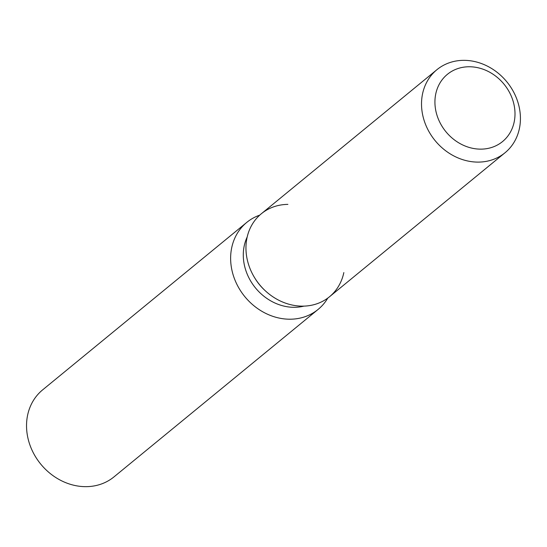 <?xml version="1.0" encoding="UTF-8"?>
<svg xmlns="http://www.w3.org/2000/svg" width="547" height="547" viewBox="0 0 547 547"><rect width="100%" height="100%" fill="white"/><g stroke="black" fill="none" stroke-linecap="round" stroke-linejoin="round"><path stroke-width="0.82" d="M468.882 66.761A43.48 37.538 50.6 0 0 447.384 74.337A43.48 37.538 50.6 0 0 439.022 120.62A43.48 37.538 50.6 0 0 481.045 149.14A43.48 37.538 50.6 0 0 502.543 141.564A43.48 37.538 50.6 0 0 510.905 95.281A43.48 37.538 50.6 0 0 468.882 66.761A43.48 37.538 50.6 0 0 447.384 74.337A43.48 37.538 50.6 0 0 439.022 120.62A43.48 37.538 50.6 0 0 481.045 149.14A43.48 37.538 50.6 0 0 502.543 141.564A43.48 37.538 50.6 0 0 510.905 95.281A43.48 37.538 50.6 0 0 468.882 66.761M287.893 204.387A53.709 46.372 50.6 0 0 254.731 277.917L255.169 278.628A48.334 41.736 50.6 0 0 264.632 290.163L265.247 290.731A53.709 46.372 50.6 0 0 302.922 306.142A53.709 46.372 50.6 0 0 343.837 272.577M436.909 69.701L261.343 213.747A53.709 46.372 50.6 0 0 254.731 277.917A53.709 46.372 50.6 0 0 265.247 290.731A53.709 46.372 50.6 0 0 302.922 306.142A53.709 46.372 50.6 0 0 329.472 296.789L505.038 152.743A53.709 46.372 50.6 0 0 515.37 95.575A53.709 46.372 50.6 0 0 463.459 60.341A53.709 46.372 50.6 0 0 436.909 69.701A53.709 46.372 50.6 0 0 426.578 126.877A53.709 46.372 50.6 0 0 478.488 162.103A53.709 46.372 50.6 0 0 505.038 152.743M247.196 236.967A48.334 41.736 50.6 0 0 252.379 283.749A48.334 41.736 50.6 0 0 294.56 307.305A48.334 41.736 50.6 0 0 303.934 306.129M259.729 215.142A56.266 48.58 50.6 0 0 246.752 222.41A56.266 48.58 50.6 0 0 235.928 282.3A56.266 48.58 50.6 0 0 290.313 319.209A56.266 48.58 50.6 0 0 318.128 309.404A56.266 48.58 50.6 0 0 327.783 298.094M246.752 222.41L42.659 389.854A56.266 48.58 50.6 0 0 31.835 449.75A56.266 48.58 50.6 0 0 86.214 486.659A56.266 48.58 50.6 0 0 114.029 476.854L318.128 309.404M255.169 278.628L254.731 277.917A53.709 46.372 50.6 0 0 265.247 290.731L264.632 290.163"/></g></svg>
